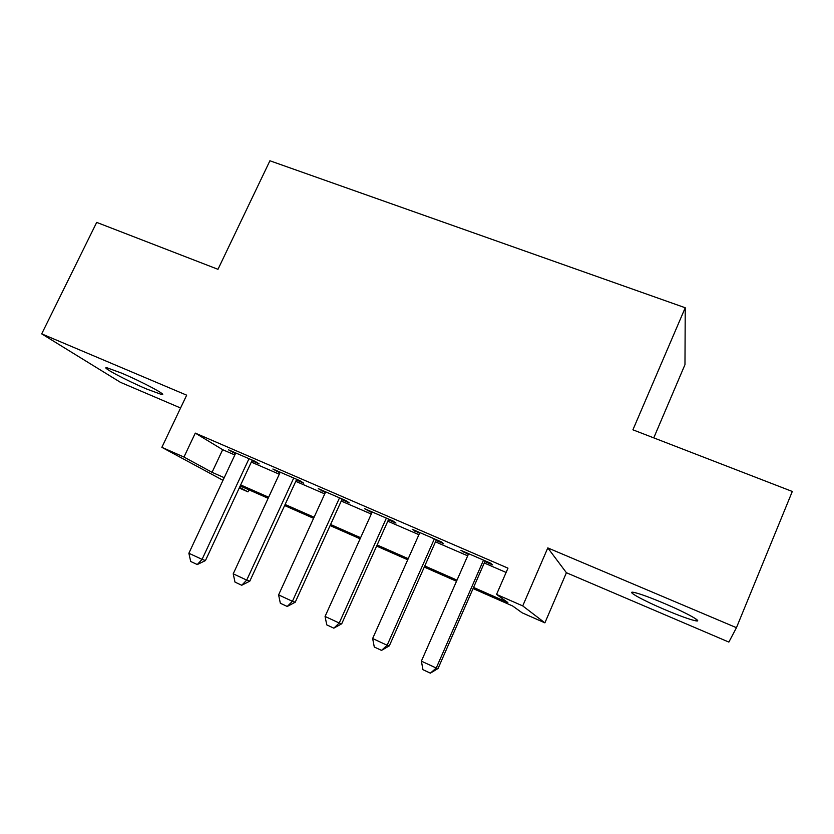 <?xml version="1.0" encoding="UTF-8"?>
<svg xmlns="http://www.w3.org/2000/svg" width="834" height="834" viewBox="0 0 834 834"><rect width="100%" height="100%" fill="white"/><g stroke="black" fill="none" stroke-linecap="round" stroke-linejoin="round"><path stroke-width="1.25" d="M146.68 389.03L161.462 394.451C169.021 396.171 142.572 381.941 121.493 373.079L107.054 367.804C99.726 366.293 126.497 380.533 146.68 389.03M664.896 609.664C679.554 615.846 689.801 619.558 695.66 620.809C703.886 622.487 686.465 612.781 663.916 603.274C649.238 597.123 639.146 593.474 633.652 592.349C625.5 590.774 643.191 600.49 664.896 609.664M248.928 489.819L247.979 491.872L239.233 488.015M653.762 437.871L684.975 364.635L685.235 307.756L269.914 160.774L217.976 269.309L96.692 222.397L41.7 333.861L120.45 382.326L180.571 407.993M547.802 547.907L566.411 572.729L728.864 642.086L736.453 627.689L547.802 547.907L522.73 605.911L544.894 622.852L522.188 612.844L512.691 606.016L473.066 588.554M566.411 572.729L544.894 622.852M685.235 307.756L632.912 429.812L792.3 491.466L736.453 627.689M251.931 460.764L259.155 463.881L255.016 461.306L228.537 449.849L235.469 453.633M296.393 479.998L303.712 483.167L299.969 480.738L272.874 469.021L279.901 472.857M341.877 499.681L349.3 502.892L345.964 500.64L318.244 488.641L325.364 492.54M388.435 519.822L395.952 523.074L393.054 521L364.666 508.73L371.901 512.67M436.088 540.442L443.719 543.747L441.269 541.85L412.204 529.288L419.544 533.28M473.556 587.438L507.875 602.544L496.553 594.413L507.979 568.152L195.281 433.107L222.668 449.693L234.844 454.968M251.305 462.099L279.275 474.212M295.768 481.354L324.739 493.905M341.252 501.057L371.276 514.057M387.81 521.219L418.918 534.688M435.463 541.86L467.697 555.819M484.262 562.992L506.113 572.458M484.888 561.563L492.623 564.91L490.653 563.211L460.879 550.336L468.333 554.391M222.991 480.321L161.859 447.337L186.67 395.17L41.7 333.861M161.859 447.337L183.96 457.042L212.055 472.325L224.221 477.684M195.281 433.107L183.96 457.042M496.553 594.413L522.73 605.911M239.567 487.296L247.979 491.872M456.511 581.267L424.277 567.068M407.732 559.781L376.634 546.082M360.111 538.795L330.097 525.576M313.594 518.31L284.623 505.55M268.141 498.284L240.192 485.972M240.672 484.929L268.631 497.231M285.113 504.487L314.084 517.236M330.587 524.503L360.601 537.711M377.124 544.988L408.222 558.676M424.767 565.963L457.001 580.151M222.668 449.693L212.055 472.325M463.454 551.451L463.141 552.15M415.238 530.591L414.925 531.289M368.138 510.231L367.836 510.908M322.132 490.329L321.82 490.997M277.159 470.876L276.857 471.544M233.207 451.872L232.905 452.528M483.501 560.125L436.234 668.034L438.069 668.482L430.375 673.153L422.963 669.702L421.378 661.143L468.635 553.693M485.2 560.855L438.069 668.482M421.378 661.143L436.234 668.034L430.375 673.153M434.368 538.868L387.143 645.255L389.322 645.86L381.513 650.395L374.289 647.017L372.642 638.521L419.846 532.592M436.401 539.744L389.322 645.86M372.642 638.521L387.143 645.255L381.513 650.395M386.382 518.112L339.219 623.019L341.721 623.78L333.819 628.169L326.761 624.875L325.062 616.441L372.214 511.982M388.738 519.134L341.721 623.78M325.062 616.441L339.219 623.019L333.819 628.169M339.521 497.846L292.421 601.304L295.236 602.211L287.24 606.464L280.339 603.253L278.598 594.882L325.677 491.862M342.19 499.003L295.236 602.211M278.598 594.882L292.421 601.304L287.24 606.464M293.735 478.049L246.718 580.089L249.814 581.152L241.735 585.26L235 582.122L233.218 573.823L280.214 472.2M296.696 479.331L249.814 581.152M233.218 573.823L246.718 580.089L241.735 585.26M249.001 458.7L202.068 559.374L205.445 560.563L197.283 564.545L190.705 561.48L188.87 553.244L235.772 452.977M252.243 460.097L205.445 560.563M188.87 553.244L202.068 559.374L197.283 564.545M161.462 394.451L161.9 393.523M695.66 620.809L696.307 619.245"/></g></svg>

